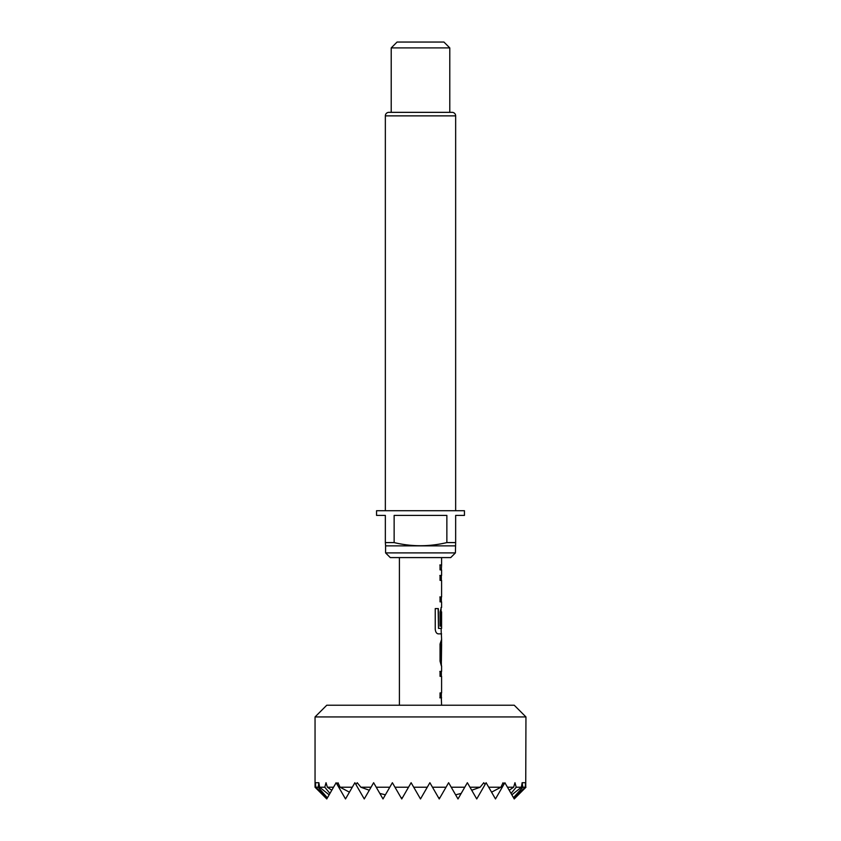 <?xml version="1.0" encoding="UTF-8"?>
<svg xmlns="http://www.w3.org/2000/svg" width="841" height="841" viewBox="0 0 841 841"><rect width="100%" height="100%" fill="white"/><g stroke="black" fill="none" stroke-linecap="round" stroke-linejoin="round"><path stroke-width="1.26" d="M439.843 671.423L441.357 671.423L441.357 676.343M441.357 692.91L441.357 697.83L439.843 697.83M441.304 644.364L441.357 665.851L440.053 661.257L440.053 644.027L441.599 639.444L441.399 660.931L441.599 644.364M441.073 607.454L441.126 626.156L440.053 626.156L440.053 612.048L441.315 607.454M441.126 628.406L441.252 633.862M441.588 639.444L441.357 633.862M439.843 575.465L441.357 575.465L441.357 580.385M439.843 596.952L441.357 596.952L441.357 601.872M441.588 607.454L441.588 601.872L440.053 601.872L440.053 596.952L441.588 596.952L441.588 580.385L440.053 580.385L440.053 575.465L441.588 575.465L441.588 569.893L440.053 569.893L440.064 564.973L441.588 564.973L441.346 569.893M315.049 716.931L326.771 705.221L514.229 705.221L525.951 716.931L315.049 716.931L315.049 787.229L326.771 798.95L315.049 787.229M315.732 787.229L318.182 787.229L327.401 797.846L315.732 787.229L315.47 782.719L315.27 787.229M319.622 787.229L324.784 787.229L329.956 793.42L329.146 794.819L319.622 787.229L318.865 782.719L318.182 787.229M327.38 787.229L333.53 787.229L331.785 790.246L327.38 787.229L326.035 782.719L324.784 787.229M340.09 787.229L352.274 787.229L349.425 792.169L340.09 787.229L337.945 782.719L337.157 784.474L336.137 782.719L333.53 787.229M360.863 787.229L371.028 787.229L369.283 790.246L360.863 787.229L357.225 782.719L355.901 784.474L354.891 782.719L352.274 787.229M488.726 787.229L500.91 787.229L491.575 792.169L486.109 782.719L476.742 798.95L469.972 787.229L480.137 787.229L471.717 790.246L467.365 782.719L457.998 798.95L451.228 787.229L464.758 787.229L461.183 793.42L455.612 794.819L448.621 782.719L439.244 798.95L432.484 787.229L446.014 787.229L439.99 797.667L438.613 797.846L429.877 782.719L420.5 798.95L413.74 787.229L427.26 787.229L420.5 798.95L411.123 782.719L401.756 798.95L394.986 787.229L408.516 787.229L402.387 797.846L401.01 797.667L392.379 782.719L383.002 798.95L376.242 787.229L389.772 787.229L385.388 794.819L379.817 793.42L373.635 782.719L364.258 798.95L355.901 784.474M485.099 784.474L483.775 782.719L480.137 787.229M507.47 787.229L513.62 787.229L509.215 790.246L504.863 782.719L503.843 784.474L503.055 782.719L500.91 787.229M509.215 790.246L511.044 793.42L516.216 787.229L514.965 782.719L513.62 787.229M516.216 787.229L521.378 787.229L511.854 794.819L513.494 797.667L522.818 787.229L522.135 782.719L521.378 787.229M522.818 787.229L525.268 787.229L513.599 797.846L514.229 798.95L525.73 787.229L525.53 782.719L525.268 787.229M525.73 787.229L525.951 716.931M455.654 510.718L455.654 115.869A3.511 3.511 0 0 0 452.132 112.347L388.868 112.347A3.511 3.511 0 0 0 385.346 115.869L385.346 510.718M455.412 552.894L450.734 557.583L390.266 557.583L385.588 552.894L455.412 552.894L455.654 542.582L446.865 542.582L446.865 515.407L394.135 515.407L394.135 542.582C411.627 546.776 429.204 546.776 446.865 542.582M385.588 552.894L385.588 545.872L455.412 545.872M385.588 545.872L385.346 542.582L394.135 542.582M385.346 542.582L385.346 515.407L376.558 515.407L376.558 510.718L464.442 510.718L464.442 515.407L455.654 515.407L455.654 542.582M397.068 42.05L443.932 42.05L449.788 47.905L391.212 47.905L397.068 42.05M449.788 112.347L449.788 47.905M391.212 112.347L391.212 47.905M399.412 557.583L399.412 705.221M441.315 697.83L441.588 705.221M441.588 697.83L440.053 697.83L440.053 692.91L441.588 692.91L441.588 676.343L440.053 676.343L440.053 671.423L441.315 671.423M441.588 665.851L441.588 671.423M441.588 633.862L438.15 633.862C436.532 633.536 435.554 632.012 435.239 629.268L435.239 608.6L438.329 608.6L438.508 628.406L441.588 628.406L441.588 611.838L441.357 626.156M441.588 557.583L441.588 564.973M522.135 782.719L525.53 782.719M491.575 792.169L495.486 798.95L503.843 784.474M511.854 794.819L511.044 793.42M315.47 782.719L318.865 782.719M326.771 798.95L327.401 797.846M327.506 797.667L329.146 794.819M329.956 793.42L331.785 790.246M337.157 784.474L345.514 798.95L349.425 792.169M439.843 564.973L441.346 564.973M436.395 608.6L438.129 608.6L438.508 628.406M455.654 115.869L385.346 115.869M514.229 798.95L525.951 787.229"/></g></svg>
